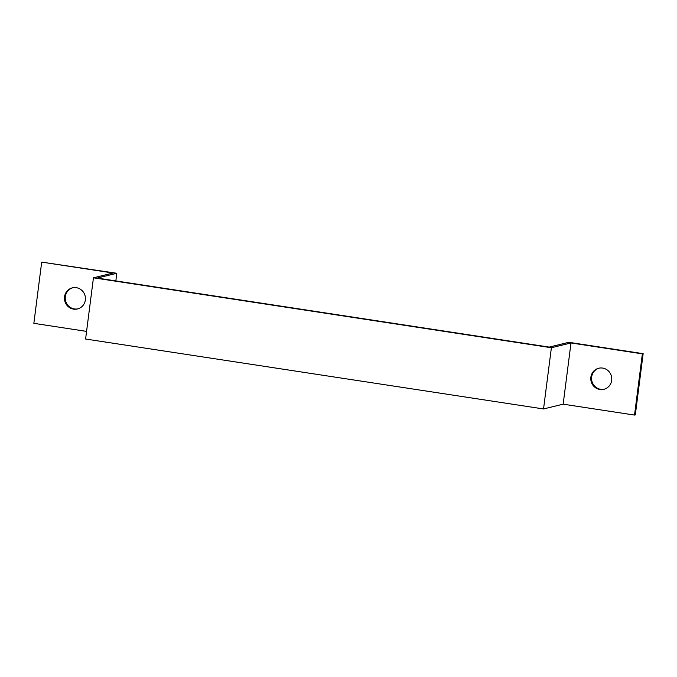 <?xml version="1.0" encoding="UTF-8"?>
<svg xmlns="http://www.w3.org/2000/svg" width="677" height="677" viewBox="0 0 677 677"><rect width="100%" height="100%" fill="white"/><g stroke="black" fill="none" stroke-linecap="round" stroke-linejoin="round"><path stroke-width="1.02" d="M563.154 404.177L543.538 408.959L551.383 347.741L570.999 342.96L563.154 404.177L634.527 415.069L635.305 414.883L643.15 353.665L568.807 342.308L549.191 347.098L100.179 278.526L97.2 278.069L116.816 273.28L115.843 280.913M543.538 408.959L85.598 339.025L93.443 277.807L551.383 347.741M634.527 415.069L642.363 353.859L643.15 353.665M93.443 277.807L113.059 273.017L41.695 262.117L33.85 323.335L86.58 331.392M41.695 262.117L116.816 273.28M85.353 299.996A10.849 10.477 76.3 0 1 64.764 300.893A10.849 10.477 76.3 0 1 72.371 287.86A10.849 10.477 76.3 0 1 85.353 299.996M599.094 368.161A10.849 10.477 -103.7 0 0 591.884 381.083A10.849 10.477 -103.7 0 0 604.239 389.224M642.363 353.859L570.999 342.96M611.678 380.381A10.849 10.477 76.3 0 1 591.097 381.269A10.849 10.477 76.3 0 1 598.705 368.246A10.849 10.477 76.3 0 1 611.678 380.381M72.761 287.776A10.849 10.477 -103.7 0 0 65.551 300.698A10.849 10.477 -103.7 0 0 77.906 308.839"/></g></svg>
